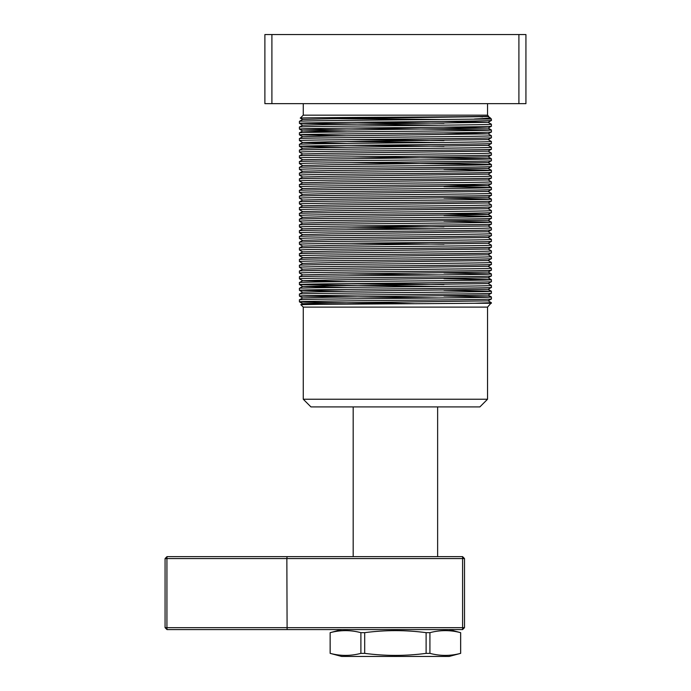 <?xml version="1.0" encoding="UTF-8"?>
<svg xmlns="http://www.w3.org/2000/svg" width="691" height="691" viewBox="0 0 691 691"><rect width="100%" height="100%" fill="white"/><g stroke="black" fill="none" stroke-linecap="round" stroke-linejoin="round"><path stroke-width="1.04" d="M449.15 656.45L341.665 656.45L330.177 653.366C340.421 656.079 350.657 656.079 360.892 653.366L364.693 653.366C385.25 656.079 405.721 656.079 426.114 653.366L429.923 653.366C440.158 656.079 450.394 656.079 460.629 653.366L449.15 656.45M341.665 629.579L330.143 632.662L330.143 653.366M330.177 653.366L330.143 632.662M330.177 632.662C340.421 629.95 350.657 629.95 360.892 632.662L360.892 653.366M364.693 653.366L364.693 632.662L360.892 632.662M364.693 632.662C385.25 629.95 405.721 629.95 426.114 632.662L426.114 653.366M429.923 653.366L429.923 632.662L426.114 632.662M429.923 632.662C440.158 629.95 450.394 629.95 460.629 632.662L460.629 653.366M449.15 629.579L460.629 632.662M460.664 632.662L460.664 653.366M287.102 629.579L286.851 558.561L166.928 558.561L166.928 627.661L462.59 627.661L462.59 558.561L286.851 558.561L287.102 556.635L462.59 556.635L464.507 558.561L464.507 627.661L462.59 627.661L462.59 629.579L166.989 629.579L166.928 627.661L165.071 627.661L165.071 558.561L166.928 558.561L166.989 556.635L287.102 556.635M462.59 556.635L462.59 558.561L464.507 558.561M464.507 627.661L462.59 629.579M166.989 629.579L165.071 627.661M165.071 558.561L166.989 556.635M353.179 406.921L353.179 556.635M437.636 406.921L437.636 556.635M487.535 399.243L479.865 406.921L310.95 406.921L303.271 399.243L487.535 399.243L487.535 307.115L303.271 307.115L300.905 304.748L302.701 303.703L329.849 302.995L488.105 300.853L491.37 298.97L491.379 296.957C497.304 297.916 293.502 298.875 299.436 299.834L302.701 297.942L329.849 297.234L488.105 295.092L491.37 293.209L491.379 291.196C497.304 292.155 293.502 293.122 299.436 294.081L302.701 292.181L329.849 291.481L488.105 289.33L491.379 287.439L491.379 285.443C497.304 286.402 293.502 287.361 299.436 288.32L302.701 286.428L329.849 285.72L488.105 283.578L491.37 281.695L491.379 279.682C497.304 280.641 293.502 281.6 299.436 282.559L302.701 280.667L329.849 279.959L488.105 277.791L491.379 279.682L443.968 278.732M303.271 399.243L303.271 307.115M487.535 307.115L491.379 302.718L474.458 303.271L491.379 303.271M300.905 304.748C295.48 304.247 427.297 303.755 474.458 303.271M474.458 119.007C485.194 118.558 490.394 118.118 490.066 117.686L491.379 119.007L395.407 119.889C344.153 120.364 298.089 120.847 299.436 121.331L302.701 119.431L329.849 118.731L488.105 116.58L488.632 116.278L487.535 115.164L303.271 115.164L300.343 118.092L302.701 119.465M488.641 116.269C494.739 116.883 294.789 117.487 300.343 118.092M490.066 117.686L488.105 116.554M482.767 116.883L476.833 116.572M337.7 118.627L439.726 119.448M439.726 125.209L299.436 123.326C293.502 122.367 497.304 121.4 491.379 120.441L491.379 119.007M299.436 123.326L299.436 121.331M415.127 303.712L395.459 303.271C344.196 302.796 298.089 302.312 299.436 301.829C293.502 300.87 497.304 299.911 491.379 298.953M302.701 303.729L299.445 301.846L299.436 299.834M439.726 297.959L299.436 296.076C293.502 295.117 497.304 294.15 491.379 293.191M299.436 296.076L299.436 294.081M346.839 291.265L299.436 290.315C293.502 289.356 497.304 288.397 491.379 287.439M299.436 290.315L299.436 288.32M439.726 286.437L299.436 284.554C293.502 283.595 497.304 282.636 491.379 281.678M299.436 284.554L299.436 282.559M346.839 281.608L302.701 280.693L299.436 278.801C293.502 277.842 497.304 276.875 491.379 275.916L491.379 273.921C497.304 274.88 293.502 275.847 299.436 276.806L302.701 274.906L329.849 274.206L488.105 272.055L491.379 270.164L491.379 268.168C497.304 269.127 293.502 270.086 299.436 271.045L302.701 269.153L329.849 268.445L488.105 266.303L491.37 264.42L491.379 262.407C497.304 263.366 293.502 264.325 299.436 265.284L302.701 263.392L329.849 262.684L488.105 260.542L491.37 258.659L491.379 256.646C497.304 257.605 293.502 258.572 299.436 259.531L302.701 257.631L329.849 256.931L488.105 254.78L491.379 252.889L491.379 250.893C497.304 251.852 293.502 252.811 299.436 253.77L302.701 251.878L329.849 251.17L488.105 249.028L491.37 247.145L491.379 245.132C497.304 246.091 293.502 247.05 299.436 248.009L302.701 246.117L329.849 245.409L488.105 243.267L491.37 241.384L491.379 239.371C497.304 240.33 293.502 241.297 299.436 242.256L302.701 240.356L329.849 239.656L488.105 237.505L491.379 235.614L491.379 233.618C497.304 234.577 293.502 235.536 299.436 236.495L302.701 234.603L329.849 233.895L488.105 231.753L491.37 229.87L491.379 227.857C497.304 228.816 293.502 229.775 299.436 230.734L302.701 228.842L329.849 228.134L488.105 225.992L491.37 224.109L491.379 222.096C497.304 223.055 293.502 224.022 299.436 224.981L302.701 223.081L329.849 222.381L488.105 220.23L491.379 218.339L491.379 216.343C497.304 217.302 293.502 218.261 299.436 219.22L302.701 217.328L329.849 216.62L488.105 214.478L491.37 212.595L491.379 210.582C497.304 211.541 293.502 212.5 299.436 213.459L302.701 211.567L329.849 210.859L488.105 208.717L491.37 206.834L491.379 204.821C497.304 205.78 293.502 206.747 299.436 207.706L302.701 205.806L329.849 205.106L488.105 202.955L491.379 201.064L491.379 199.068C497.304 200.027 293.502 200.986 299.436 201.945L302.701 200.053L329.849 199.345L488.105 197.203L491.37 195.32L491.379 193.307C497.304 194.266 293.502 195.225 299.436 196.184L302.701 194.292L329.849 193.584L488.105 191.442L491.37 189.559L491.379 187.546C497.304 188.505 293.502 189.472 299.436 190.431L302.701 188.531L329.849 187.831L488.105 185.68L443.968 184.739M299.436 278.801L299.436 276.806M302.701 274.94L299.436 273.04C293.502 272.081 497.304 271.122 491.379 270.164M299.436 273.04L299.436 271.045M302.701 269.179L299.436 267.279C293.502 266.32 497.304 265.361 491.379 264.403M299.436 267.279L299.436 265.284M302.701 263.418L299.436 261.526C293.502 260.567 497.304 259.6 491.379 258.641M299.436 261.526L299.436 259.531M302.701 257.665L299.436 255.765C293.502 254.806 497.304 253.847 491.379 252.889M299.436 255.765L299.436 253.77M302.701 251.904L299.436 250.004C293.502 249.045 497.304 248.086 491.379 247.128M299.436 250.004L299.436 248.009M302.701 246.143L299.436 244.251C293.502 243.292 497.304 242.325 491.379 241.366M299.436 244.251L299.436 242.256M302.701 240.39L299.436 238.49C293.502 237.531 497.304 236.572 491.379 235.614M299.436 238.49L299.436 236.495M302.701 234.629L299.436 232.729C293.502 231.77 497.304 230.811 491.379 229.853M299.436 232.729L299.436 230.734M302.701 228.868L299.436 226.976C293.502 226.017 497.304 225.05 491.379 224.091M299.436 226.976L299.436 224.981M302.701 223.115L299.436 221.215C293.502 220.256 497.304 219.297 491.379 218.339M299.436 221.215L299.436 219.22M302.701 217.354L299.436 215.454C293.502 214.495 497.304 213.536 491.379 212.578M299.436 215.454L299.436 213.459M302.701 211.593L299.436 209.701C293.502 208.742 497.304 207.775 491.379 206.816M299.436 209.701L299.436 207.706M302.701 205.84L299.436 203.94C293.502 202.981 497.304 202.022 491.379 201.064M299.436 203.94L299.436 201.945M302.701 200.079L299.436 198.179C293.502 197.22 497.304 196.261 491.379 195.303M299.436 198.179L299.436 196.184M302.701 194.318L299.436 192.426C293.502 191.467 497.304 190.5 491.379 189.541M299.436 192.426L299.436 190.431M302.701 188.565L299.436 186.665C293.502 185.706 497.304 184.747 491.379 183.789L491.379 181.793C497.304 182.752 293.502 183.711 299.436 184.67L302.701 182.778L329.849 182.07L488.105 179.928L491.37 178.045L491.379 176.032C497.304 176.991 293.502 177.95 299.436 178.909L302.701 177.017L329.849 176.309L488.105 174.141L491.379 176.032M299.436 186.665L299.436 184.67M302.701 182.804L299.436 180.904C293.502 179.945 497.304 178.986 491.379 178.028M299.436 180.904L299.436 178.909M302.701 177.043L299.436 175.151C293.502 174.192 497.304 173.225 491.379 172.266L491.379 170.271C497.304 171.23 293.502 172.197 299.436 173.156L302.701 171.256L329.849 170.556L488.105 168.405L491.379 166.514L491.379 164.518C497.304 165.477 293.502 166.436 299.436 167.395L302.701 165.503L329.849 164.795L488.105 162.618L491.379 164.518L351.08 162.635M299.436 175.151L299.436 173.156M302.701 171.29L299.436 169.39C293.502 168.431 497.304 167.472 491.379 166.514M299.436 169.39L299.436 167.395M302.701 165.529L299.436 163.629C293.502 162.67 497.304 161.711 491.379 160.753L491.379 158.757C497.304 159.716 293.502 160.675 299.436 161.634L302.701 159.742L329.849 159.034L488.105 156.892L491.37 155.009L491.379 152.996C497.304 153.955 293.502 154.922 299.436 155.881L302.701 153.981L329.849 153.281L488.105 151.13L491.379 149.239L491.379 147.243C497.304 148.202 293.502 149.161 299.436 150.12L302.701 148.228L329.849 147.52L488.105 145.378L491.37 143.495L491.379 141.482C497.304 142.441 293.502 143.4 299.436 144.359L302.701 142.467L329.849 141.759L488.105 139.591L491.379 141.482M488.105 162.653L491.379 160.753M299.436 163.629L299.436 161.634M302.701 159.768L299.436 157.876C293.502 156.917 497.304 155.95 491.379 154.991M299.436 157.876L299.436 155.881M302.701 154.015L299.436 152.115C293.502 151.156 497.304 150.197 491.379 149.239M299.436 152.115L299.436 150.12M346.839 147.304L299.436 146.354C293.502 145.395 497.304 144.436 491.379 143.478M299.436 146.354L299.436 144.359M346.839 143.408L302.701 142.493L299.436 140.601C293.502 139.642 497.304 138.675 491.379 137.716L491.379 135.721C497.304 136.68 293.502 137.647 299.436 138.606L302.701 136.706L329.849 136.006L488.105 133.855L443.968 132.914M299.436 140.601L299.436 138.606M346.839 135.79L299.436 134.84C293.502 133.881 497.304 132.922 491.379 131.964L491.379 129.968C497.304 130.927 293.502 131.886 299.436 132.845L302.701 130.953L329.849 130.245L488.105 128.103L443.968 127.153M299.436 134.84L299.436 132.845M346.839 130.029L299.436 129.079C293.502 128.12 497.304 127.161 491.379 126.203L491.379 124.207C497.304 125.166 293.502 126.125 299.436 127.084L302.701 125.192L329.849 124.484L488.105 122.342L443.968 121.391M488.105 128.103L491.379 126.203M299.436 129.079L299.436 127.084M491.37 302.701L488.105 300.818M443.968 296.007L491.379 296.957L488.105 295.066M443.968 290.246L491.379 291.196M351.08 283.56L443.968 284.493M491.37 285.426L488.105 283.543M439.726 274.923L346.839 273.99M443.968 272.971L491.379 273.921M491.37 268.151L488.105 266.268M491.37 262.39L488.105 260.516M488.105 254.754L491.379 256.646M491.37 250.876L488.105 248.993M351.08 243.249L443.968 244.182M491.37 245.115L488.105 243.241M488.105 237.479L491.379 239.371M491.37 233.601L488.105 231.718M439.726 228.859L346.839 227.926M351.08 225.974L443.968 226.907M491.37 227.84L488.105 225.966M443.968 221.146L491.379 222.096M443.968 215.393L491.379 216.343L488.105 214.443L443.968 213.528M491.37 210.565L488.105 208.691M488.105 202.929L491.379 204.821M443.968 198.118L491.379 199.068L488.105 197.168M491.37 193.29L488.105 191.416M443.968 186.596L491.379 187.546M491.37 181.776L488.105 179.893M443.968 169.321L491.379 170.271M351.08 156.874L491.379 158.757L488.105 156.866M488.105 151.104L491.379 152.996M351.08 145.36L443.968 146.293M491.37 147.226L488.105 145.343M439.726 142.484L346.839 141.551M351.08 139.599L443.968 140.532M491.37 131.972L488.105 133.855L491.379 135.721M351.08 128.085L491.379 129.968L488.105 128.068M351.08 122.324L443.968 123.257M491.37 124.19L488.105 122.316M487.535 115.164L487.535 103.65M303.271 115.164L303.271 103.65M271.9 34.55L264.886 34.55L264.886 103.65L271.9 103.65L271.9 34.55L518.906 34.55L518.906 103.65L525.929 103.65L525.929 34.55L518.906 34.55M271.9 103.65L518.906 103.65M346.839 287.37L302.701 286.428M346.839 131.895L302.701 130.979L299.445 129.096M302.701 297.968L299.445 296.085M302.701 292.215L299.445 290.332M302.701 286.454L299.445 284.571M488.105 277.817L491.37 275.934M491.37 187.537L488.105 185.654L491.37 183.797M488.105 174.167L491.37 172.284M302.701 148.254L299.445 146.371M488.105 139.617L491.37 137.734M302.701 136.74L299.445 134.857M302.701 125.218L299.445 123.335M488.105 122.342L491.37 120.459M491.37 170.262L488.105 168.379M491.37 222.087L488.105 220.204M491.37 273.912L488.105 272.029M491.37 291.187L488.105 289.304"/></g></svg>
